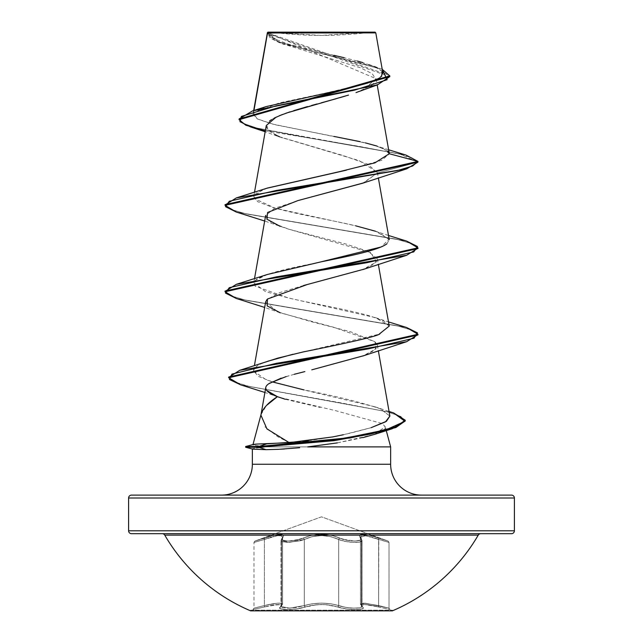 <?xml version="1.0" encoding="UTF-8"?>
<svg xmlns="http://www.w3.org/2000/svg" width="643" height="643" viewBox="0 0 643 643"><rect width="100%" height="100%" fill="white"/><g stroke="black" fill="none" stroke-linecap="round" stroke-linejoin="round"><path stroke-width="0.48" stroke-dasharray="3.21 2.41" d="M250.609 610.175L392.391 610.175L250.609 610.175M392.391 610.85L250.609 610.85A181.326 181.326 0 0 1 164.761 535.129L478.239 535.129A181.326 181.326 0 0 1 392.391 610.85L250.609 610.85M360.578 536.68L362.025 540.554L362.025 606.518C362.724 609.058 346.055 608.519 338.676 605.569L338.676 539.485L331 536.696L321.524 535.555L312.024 536.688L304.324 539.485L304.324 605.569L296.536 607.458L287.743 608.157L281.923 607.458L281.015 606.63L281.57 605.561L281.57 539.477L281.546 605.569L282.534 604.211L282.534 537.331L281.015 540.675L281.915 541.615L287.759 542.419L300.811 540.683L287.726 542.419L281.891 541.615L280.991 540.683L281.546 539.485L281.546 605.569L280.991 606.638L281.907 607.458L287.743 608.157L296.536 607.458L304.308 605.561L304.308 539.477L300.795 540.675L304.324 539.485L304.324 605.569L312.088 603.801L321.492 603.11L330.904 603.793L321.508 603.094L312.088 603.785L304.308 605.561L304.308 539.477L311.992 536.68L321.476 535.539L330.984 536.68L338.692 539.477L338.692 605.561L330.92 603.785L338.676 605.569L338.676 539.485C327.255 534.397 315.801 534.397 304.324 539.485A1.447 0.997 64.4 0 0 303.118 538.127A1.447 0.997 -115.6 0 1 304.324 539.485L289.607 542.379L281.007 540.546L281.57 539.477A1.447 1.318 -139 0 1 282.631 538.119A1.447 1.318 41 0 0 281.57 539.477L282.566 537.323C281.698 534.502 275.638 535.225 264.377 539.477L264.225 538.119L264.377 539.477C250.923 543.327 250.915 543.327 264.369 539.485L264.217 538.127L254.933 541.06L264.225 538.119L264.369 539.485C275.582 535.241 281.634 534.526 282.534 537.331L282.534 604.211L281.224 603.263L277.406 603.198L264.369 605.569L264.369 539.485L277.334 535.715L281.216 535.796L282.534 537.331L281.546 539.485A1.447 1.318 41 0 1 282.599 538.127A1.447 1.318 -139 0 0 281.546 539.485L282.566 537.323L282.566 604.195L281.57 605.561L281.57 539.477L280.975 540.554L289.567 542.379L304.308 539.477A1.447 0.997 -115.7 0 0 303.094 538.119A1.447 0.997 64.3 0 1 304.308 539.477C315.737 534.381 327.199 534.381 338.692 539.477A1.447 0.997 -64.3 0 1 339.906 538.119C327.6 533.023 315.335 533.023 303.094 538.119C295.459 541.969 278.21 541.961 282.599 538.127C285.379 533.039 279.255 533.039 264.217 538.127C279.319 533.023 285.452 533.023 282.631 538.119C278.234 541.969 295.499 541.961 303.118 538.127C315.4 533.039 327.657 533.039 339.882 538.127A1.447 0.997 -64.4 0 0 338.676 539.485L345.452 541.438L353.417 542.379L359.686 542.057L361.993 540.554L361.454 539.485A1.447 1.318 139 0 0 360.401 538.127A1.447 1.318 -41 0 1 361.454 539.485L360.466 537.331L365.634 535.707L378.631 539.485L378.783 538.127C363.721 533.039 357.588 533.039 360.401 538.127C364.782 541.969 347.509 541.961 339.906 538.119A1.447 0.997 115.7 0 0 338.692 539.477C345.87 542.78 362.821 543.456 362.025 540.554L361.993 606.518L359.678 607.844L353.425 608.125L345.476 607.297L338.676 605.569A1.447 1.021 109.1 0 1 337.527 606.968C326.853 603.745 316.163 603.745 305.457 606.96C295.933 610.368 275.059 610.376 280.42 606.968C283.033 603.761 277.688 603.761 264.394 606.968L252.916 609.556L272.463 605.192L280.316 604.669L281.264 605.192L279.818 608.029L280.806 608.857L287.204 609.556L296.889 608.857L312.707 605.2L321.492 604.5L330.285 605.2L346.103 608.857L355.78 609.556L362.186 608.857L363.182 608.029L361.728 605.192L364.525 604.492L370.529 605.192L390.084 609.556L378.606 606.968L378.623 539.477L365.626 535.699L360.434 537.323L361.43 539.477L361.43 605.561L361.993 606.518L362.025 540.554L359.702 542.057L353.425 542.379L345.46 541.43L338.692 539.477L338.692 605.561L345.492 607.297L353.449 608.125L359.702 607.844L362.025 606.518L361.993 540.554L361.43 539.477L361.993 540.554C362.821 543.448 345.878 542.788 338.676 539.485A1.447 0.997 115.6 0 1 339.882 538.127L331.635 535.33L326.732 534.494L316.316 534.486L311.389 535.322L296.166 540.257L288.233 541.06L282.968 540.249L282.14 539.316L283.491 535.314L282.381 534.478L280.235 534.18L273.363 535.306L254.933 541.06L321.5 516.835L388.067 541.06L369.661 535.314L362.789 534.18L360.635 534.47L359.517 535.306L360.86 539.316L360.04 540.249L354.783 541.06L346.85 540.257L339.882 538.127C347.533 541.969 364.774 541.961 360.369 538.119A1.447 1.318 139 0 1 361.43 539.477A1.447 1.318 -41 0 0 360.369 538.119C357.572 533.023 363.713 533.023 378.775 538.119L388.067 541.06L321.5 516.835L254.933 541.06L277.109 534.494L282.325 534.486L283.45 535.322L282.116 539.316L282.944 540.257L288.201 541.06L299.951 539.316L311.349 535.314L321.476 534.18L331.627 535.306L343.049 539.316L354.783 541.06L360.056 540.257L360.884 539.316L359.55 535.33L360.659 534.494L365.859 534.486L378.783 538.127L378.623 539.477L378.775 538.119L388.067 541.06L378.783 538.127L378.631 605.569L389.015 608.157L389.015 542.419L370.087 536.68L363.608 535.539L360.578 536.68L360.434 537.331L360.434 604.203L363.592 603.094L378.623 605.561L378.623 539.477L389.015 542.419L389.015 608.157L365.57 603.19L360.434 604.203L361.43 605.561L360.586 603.785M511.506 533.69L131.493 533.69M278.29 32.97L321.5 35.397L371.461 32.15L271.539 32.15L278.258 32.97M255.11 445.414L264.586 446.523L245.658 446.523L264.586 446.523L264.193 447.247L245.658 447.247L264.193 447.247L254.62 448.275M252.361 464.246L390.639 464.246L252.361 464.246A30.864 30.864 0 0 1 221.497 495.11L421.503 495.11L221.497 495.11M289.237 442.649L277.784 436.701L264.972 426.856M261.01 414.622L266.451 405.516M285.283 399.279L320.174 407.445M390.639 446.885L264.193 446.885L390.639 446.885M264.586 446.523C255.898 445.671 252.024 445.06 252.956 444.691L253.398 444.45M252.747 449.144L252.361 448.927C251.694 448.565 255.641 448.01 264.193 447.247M299.686 447.729L284.487 448.975M280.718 449.2L266.057 449.682M128.6 498.003L514.4 498.003L128.6 498.003M514.4 530.796L128.6 530.796L514.4 530.796M389.28 153.733L383.236 148.388L367.812 143.485L271.507 123.866L257.417 118.963L253.053 114.068L253.527 112.935L278.966 103.001L325.575 93.066L367.555 83.124L379.418 78.157L382.906 73.189L267.464 32.777L277.631 41.361L305.698 49.72L374.628 66.446L382.223 69.323L311.718 51.159L279.432 42.076L267.448 32.64L267.303 33.645L389.803 76.621L377.746 68.246L347.075 59.871L280.268 43.113L269.923 37.881L267.488 32.6L376.091 78.679L363.247 89.843M361.02 90.751L360.168 91.081M355.997 92.608L371.855 85.342L376.147 79.499L372.152 73.656L360.498 67.812L280.268 43.113M348.538 95.076L345.468 96.016M339.801 97.688L335.967 98.781M321.331 102.8L317.095 103.949M311.606 105.452L307.563 106.569M293.779 110.62L289.993 111.826M279.223 115.772L276.128 117.147M266.274 125.514L269.473 131.365L280.621 137.224L359.172 160.637L377.369 172.348L377.425 172.999L363.657 182.869M301.977 199.507L274.457 208.34L265.631 215.582M265.623 215.606L271.185 222.422L288.844 229.238L345.926 244.035L368.246 251.429L377.377 258.832L374.314 264.032L363.777 269.24M303.592 285.508L279.842 292.573L266.869 299.646M265.623 302.017L277.953 311.943L311.984 321.87L350.765 331.796L374.957 341.73L377.377 345.243L374.274 350.483L363.608 355.724M304.854 371.598L302.789 372.104M294.277 374.29L281.136 378.172M268.911 383.662L267.102 385.189L265.784 387.544L266.684 390.47M261.154 414.092L260.913 415.153M300.064 441.645L302.821 441.347M308.439 440.68L332.278 437.015M343.37 434.74L371.132 427.667C351.295 433.044 338.459 436.139 332.624 436.943M389.867 416.061L380.326 408.803C361.696 402.494 336.225 396.192 303.93 389.899M272.029 381.838L258.414 376.388L253.543 370.931L254.403 365.666M268.477 360.996L263.67 362.781C257.867 364.782 254.491 367.499 253.543 370.931C254.443 367.659 257.393 365.128 262.376 363.327L267.761 361.237M292.846 354.285L303.15 351.954M303.191 351.938L379.081 334.215M389.232 326.081L383.807 321.01L369.894 315.906C343.683 308.624 307.354 302.628 288.152 297.894L265.455 291.576L253.768 282.872L255.89 279.874C267.906 271.499 304.806 265.495 321.026 261.854M386.869 243.834L389.24 239.67L378.944 232.469L355.692 225.822C334.987 220.766 298.882 214.762 273.781 207.81L257.722 201.709L253.76 196.461L262.698 189.789L266.797 188.254M346.432 170.162L381.693 160.316L389.272 153.926M334.047 136.437L274.665 124.686L257.12 118.81L253.527 112.935L253.961 110.483L253.527 112.935L266.178 106.585M334.159 55.378L288.008 44.078L273.154 38.427L267.496 32.777M276.739 32.793L365.674 32.857M375.793 32.881L312.691 32.946M365.722 32.857L267.488 32.6L271.748 38.524L283.78 44.447M286.143 113.136L282.422 114.494M274.199 118.103L271.426 119.686M269.594 120.972L266.58 127.949L275.365 134.917M279.528 136.782L342.896 155.461L367.933 164.23L377.425 172.999L417.95 162.14L411.689 157.736L396.546 153.339L250.537 126.928M265.342 130.77L359.614 146.459L400.533 154.296L417.95 162.14L377.425 172.999L362.708 183.207M405.99 155.067L303.617 137.015L256.702 127.989L243.552 123.472L239.075 118.955L243.56 123.48L256.726 127.989L303.665 137.023L406.038 155.084M346.553 88.605L353.521 86.974M367.86 83.027L370.36 82.2M379.812 77.907L381.62 76.429M382.167 71.582L378.004 68.351M375.006 66.88L362.821 62.604M357.082 60.981L344.182 57.725M387.817 151.097L376.967 146.057M365.425 142.899L360.217 141.685M386.274 430.601L385.237 426.743C385.977 428.31 384.249 430.151 380.045 432.265L375.231 434.178M362.805 437.666L337.133 442.914M131.493 495.11L511.506 495.11M421.503 495.11L223.418 495.11L421.503 495.11M337.334 442.882L374.491 434.427L385.237 426.743L382.247 423.576L334.818 410.459L279.287 397.35L264.916 392.471M286.087 376.597L294.799 374.146M311.791 369.838L362.7 356.045L376.051 348.892L374.957 341.73L333.299 327.15L280.284 312.836L264.675 307.434M306.984 284.632L362.708 269.626L376.557 261.846L370.537 252.514L288.844 229.238L264.675 221.015M236.359 212.077L396.329 239.164L411.954 243.681L417.918 248.198M236.359 298.497L396.329 325.583L411.954 330.1L417.918 334.617M240.763 384.892L386.58 411.649L400.099 416.101L405.211 420.562M225.05 204.627L230.298 209.184L245.473 213.741L406.593 241.093M225.05 291.046L230.298 295.603L245.473 300.16L406.593 327.512M228.667 377.762L228.667 377.039L233.522 381.516L247.459 386.001L393.46 412.87M405.235 420.924L400.75 416.423L387.633 411.922L341.216 402.912L240.812 384.908M417.95 334.979L412.702 330.422L397.527 325.856L236.407 298.513M417.95 248.56L412.702 244.002L397.527 239.437L236.407 212.094M267.456 188.037L256.027 193.342L254.13 198.478L275.373 208.26L355.692 225.822M388.501 235.475L375.536 231.239L389.128 239.236L381.05 247M267.456 274.457L255.375 280.316L255.126 286.175L288.152 297.894L375.528 317.658L389.168 325.792L379.836 333.918M253.543 370.931L266.226 379.892L299.244 388.854L375.014 406.81L380.326 408.803L389.875 416.109M393.508 412.886L248.568 386.274L234.229 381.838L228.699 377.401M406.641 327.528L246.671 300.442L231.046 295.925L225.082 291.408M406.641 241.109L246.671 214.023L231.046 209.505L225.082 204.988M267.938 32.15L371.461 32.15A385.8 385.8 0 0 1 271.539 32.15L267.938 32.15M271.539 32.15L302.379 32.15L271.539 32.15M480.739 533.69L162.261 533.69L480.739 533.69M164.761 535.129L478.239 535.129M264.377 539.477L264.377 605.561L277.422 603.19L281.256 603.247L282.566 604.195L282.566 537.323L281.264 535.788L277.39 535.699L264.377 539.477C250.923 543.327 250.915 543.327 264.369 539.485L253.985 542.419L264.377 539.477L264.377 605.561L253.985 608.157L264.369 605.569L264.369 539.485M361.43 539.477L361.43 605.561L361.993 606.518L361.454 605.569L361.454 539.485L360.61 536.696L363.625 535.555L370.095 536.688L378.631 539.485L378.631 605.569L363.641 603.11L360.466 604.211L365.61 603.198L389.015 608.157L378.623 605.561L378.606 606.968L390.084 609.556L378.606 606.968C365.32 603.761 359.976 603.761 362.58 606.968A1.447 1.35 129.6 0 1 361.43 605.561A1.447 1.35 -50.4 0 0 362.556 606.96C359.927 603.745 365.272 603.745 378.59 606.96L364.565 604.5L361.768 605.2L362.58 606.968A1.447 1.35 -50.3 0 1 361.454 605.569L361.454 539.485M360.434 537.323L361.993 540.546L360.61 536.696M360.627 603.793L361.921 606.679A1.447 1.35 129.7 0 0 362.58 606.968C367.949 610.368 347.099 610.376 337.543 606.96C347.067 610.368 367.925 610.376 362.556 606.96L363.207 608.029L362.21 608.857L355.804 609.556L346.127 608.857L337.543 606.96A1.447 1.021 109.1 0 0 338.692 605.561C346.079 608.519 362.756 609.058 362.025 606.518L361.454 605.569A1.447 1.35 129.7 0 0 361.913 606.67L360.434 604.203M338.692 605.561A1.447 1.021 -70.9 0 1 337.543 606.96A1.447 1.021 -70.9 0 0 338.676 605.569C327.215 602.362 315.761 602.362 304.324 605.569L289.551 608.125L281.007 606.518L289.543 608.125L304.308 605.561C315.777 602.354 327.239 602.354 338.692 605.561M305.457 606.96A1.447 1.021 70.9 0 1 304.308 605.561A1.447 1.021 -109.1 0 0 305.457 606.96A1.447 1.021 -109.1 0 1 304.324 605.569A1.447 1.021 70.9 0 0 305.473 606.968C316.147 603.761 326.829 603.761 337.527 606.968L326.025 604.677L316.991 604.669L296.889 608.857L287.204 609.556L280.79 608.857L279.793 608.037L280.42 606.968A1.447 1.35 -129.7 0 0 281.546 605.569L282.566 604.195C281.738 602.435 275.67 602.885 264.377 605.561C250.883 608.977 250.883 608.977 264.369 605.569C275.654 602.901 281.714 602.443 282.534 604.211L281.546 605.569A1.447 1.35 50.3 0 1 280.42 606.968A1.447 1.35 50.4 0 0 281.57 605.561A1.447 1.35 -129.6 0 1 280.444 606.96C275.067 610.368 295.909 610.376 305.473 606.968M264.377 605.561L264.41 606.96L252.916 609.556L264.41 606.96L264.369 605.569L264.394 606.968L264.377 605.561C250.883 608.977 250.883 608.977 264.369 605.569M264.41 606.96C277.72 603.745 283.065 603.745 280.444 606.96L281.232 605.2L278.443 604.5L264.394 606.968M253.672 110.572L253.053 114.068M376.091 78.679L377.2 84.964M254.499 192.265L253.76 196.461M377.369 172.348L378.325 177.806M254.499 278.684L253.768 282.872M377.377 258.832L378.325 264.225M377.377 345.243L378.325 350.644M282.43 137.923L265.173 131.751M267.303 33.645L267.303 32.97M368.632 64.437L374.628 66.446M388.621 149.771L377.417 146.202M375.528 317.658L388.501 321.894M375.014 406.81L389.055 411.464M389.015 542.419L388.067 541.06M282.534 537.331L280.975 540.554L282.566 537.323M254.933 541.06L253.985 542.419L253.985 608.157L252.916 609.556M360.466 537.339L360.466 604.211M280.975 606.518L280.975 540.554L281.007 606.518M389.015 608.157L390.084 609.556M282.534 604.211L280.895 606.863L282.566 604.203"/><path stroke-width="0.96" d="M250.609 610.85L392.391 610.85A181.326 181.326 0 0 0 478.239 535.129L164.761 535.129A181.326 181.326 0 0 0 250.609 610.85L392.391 610.85M162.261 533.69A2.893 2.893 0 0 1 164.761 535.129A2.893 2.893 0 0 0 162.261 533.69M478.239 535.129A2.893 2.893 0 0 1 480.739 533.69A2.893 2.893 0 0 0 478.239 535.129L164.761 535.129M511.506 495.11A2.893 2.893 0 0 1 514.4 498.003L514.4 530.796A2.893 2.893 0 0 1 511.506 533.69L131.493 533.69L511.506 533.69A2.893 2.893 0 0 0 514.4 530.796L128.6 530.796A2.893 2.893 0 0 0 131.493 533.69A2.893 2.893 0 0 1 128.6 530.796L514.4 530.796L514.4 498.003A2.893 2.893 0 0 0 511.506 495.11L131.493 495.11A2.893 2.893 0 0 0 128.6 498.003L514.4 498.003L128.6 498.003L128.6 530.796L128.6 498.003A2.893 2.893 0 0 1 131.493 495.11L511.506 495.11L131.493 495.11M312.691 32.946L267.528 32.986L253.961 110.483L267.528 32.986L375.793 32.881L375.062 32.15L267.938 32.15L267.472 32.616L267.938 32.15L375.062 32.15L375.793 32.881L365.722 32.857M405.211 420.562L392.254 428.728L350.097 437.987L258.751 447.247L245.658 447.247L245.658 446.523L245.658 447.247L252.747 449.144L245.658 447.247L258.751 447.247L266.057 449.682L252.747 449.144L266.057 449.682L278.853 449.304L299.686 447.729M421.503 495.11A30.864 30.864 0 0 1 390.639 464.246L390.639 446.885L307.732 446.885L390.639 446.885L390.639 464.246A30.864 30.864 0 0 0 421.503 495.11M261.01 414.622L252.988 444.562L261.01 414.622M265.784 387.544L260.913 415.153L266.949 428.897L289.237 442.649L256.581 444.08L252.956 444.691C253.631 444.144 258.213 443.871 266.7 443.871L300.064 441.645M266.451 405.516L277.414 396.659L285.283 399.279M386.274 430.601L390.639 446.885L386.274 430.601M252.361 449.039L252.361 464.246L390.639 464.246L252.361 464.246L252.361 449.039M284.487 448.975L280.718 449.2M363.247 89.843L361.02 90.751M360.168 91.081L355.997 92.608M286.143 113.136L348.538 95.076M345.468 96.016L339.801 97.688M335.967 98.781L321.331 102.8M317.095 103.949L311.606 105.452M307.563 106.569L293.779 110.62M289.993 111.826L279.223 115.772M276.128 117.147L266.274 125.514L254.499 192.265M363.657 182.869L301.977 199.507M265.631 215.582L254.499 278.684M363.777 269.24L303.592 285.508M266.869 299.646L265.623 302.017L254.403 365.666M363.608 355.724L311.791 369.838M303.408 371.951L294.277 374.29M281.136 378.172L268.911 383.662M266.684 390.47L277.414 396.659C268.404 402.47 262.987 408.281 261.154 414.092M302.821 441.347L308.439 440.68M332.278 437.015L343.37 434.74M371.107 427.675L385.503 421.864L389.867 416.061L378.325 350.644M303.93 389.899L272.029 381.838M267.761 361.237L292.846 354.285M303.15 351.954L277.8 358.127L239.759 370.288L368.206 348.908L413.979 338.218L417.46 332.873L406.641 327.528L388.501 321.894M379.081 334.215L389.232 326.081L378.325 264.225M381.05 247L321.026 261.854C346.191 256.67 377.779 250.657 386.869 243.834M266.797 188.254L346.432 170.162M389.272 153.926L387.817 151.097M267.496 32.777L276.739 32.793M365.674 32.857L375.793 32.881L382.906 73.189M282.422 114.494L274.199 118.103M271.426 119.686L269.594 120.972M275.365 134.917L279.528 136.782M265.173 131.751L250.537 126.928L239.943 121.672L241.382 116.415L275.935 105.902L377.473 84.868L389.803 76.621L239.075 119.678L245.819 125.224L265.342 130.77M236.407 212.094L225.05 205.35L417.95 162.14L417.95 161.417L405.99 155.067M239.075 118.955L389.803 75.906L382.223 69.323L387.142 79.716L354.703 90.116L252.546 110.917L239.075 118.963L239.075 119.678M252.546 110.917L266.178 106.585L346.553 88.605M353.521 86.974L367.86 83.027M370.36 82.2L379.812 77.907M381.62 76.429L382.167 71.582M378.004 68.351L375.006 66.88M362.821 62.604L357.387 61.069M344.182 57.725L334.159 55.378M388.621 149.771L406.038 155.084L417.95 161.417L389.28 153.733L374.965 162.84L339.745 171.593L267.456 188.037L236.359 197.899L397.511 170.54L412.693 165.982L417.95 161.417L225.05 204.627L225.05 205.35M376.967 146.057L365.425 142.899M360.217 141.685L334.047 136.437M375.231 434.178L362.805 437.666M337.334 442.882L307.732 446.885L337.334 442.882M221.497 495.11A30.864 30.864 0 0 0 252.361 464.246M279.287 397.35L277.414 396.659C265.189 392.005 262.545 387.544 269.489 383.276L286.087 376.597M294.799 374.146L304.854 371.598M280.284 312.836L267.15 305.907L267.456 299.035L306.984 284.632M280.292 226.416L266.869 219.175L267.633 212.463L297.846 200.608L362.708 183.207L406.641 168.868L276.185 190.473L229.254 201.275L225.5 206.676L236.359 212.077L264.675 221.015M389.28 153.733L417.95 161.417L417.95 162.14L406.641 168.868M417.918 248.198L406.641 255.287L276.185 276.892L229.254 287.694L225.5 293.095L236.359 298.497L264.675 307.434M417.918 334.617L406.641 341.706L276.498 363.295L231.962 374.097L229.398 379.491L240.763 384.892L264.916 392.471M406.593 241.093L417.95 247.836L225.05 291.046L225.05 291.769L417.95 248.56L417.95 247.836M406.593 327.512L417.95 334.256L228.667 377.039L228.667 377.762L417.95 334.979L417.95 334.256M393.46 412.87L405.235 420.2L395.911 426.783L370.416 433.366L334.159 439.941L258.751 446.523L258.751 447.247L334.159 440.664L370.416 434.081L395.911 427.507L405.235 420.924L405.235 420.2M240.812 384.908L228.667 377.762M236.407 298.513L225.05 291.769M355.692 225.822L375.536 231.239M321.026 261.854L267.456 274.457L236.359 284.319L366.815 262.714L413.746 251.911L417.5 246.51L406.641 241.109L388.501 235.475M379.836 333.918C377.537 336.088 351.994 342.092 303.191 351.938M389.875 416.109L386.411 421.294L371.132 427.667M332.857 436.902L289.237 442.649M266.057 449.682L258.751 447.247L258.751 446.523L266.7 443.871L258.751 446.523L345.355 438.116L386.282 429.709L404.969 421.294L393.508 412.886L389.055 411.464M228.699 377.401L239.759 370.288M225.082 291.408L236.359 284.319M225.082 204.988L236.359 197.899M258.751 446.523L245.658 446.523L258.751 446.523M131.493 533.69L511.506 533.69M267.392 32.753L253.672 110.572M377.2 84.964L389.248 153.291M378.325 177.806L389.24 239.67M359.903 91.185L377.473 84.868M267.303 33.645L267.303 32.97M389.803 76.621L389.803 75.906M374.491 434.427L392.254 428.728M362.7 356.045L406.641 341.706M362.708 269.626L406.641 255.287M245.658 446.523L253.398 444.45"/></g></svg>

